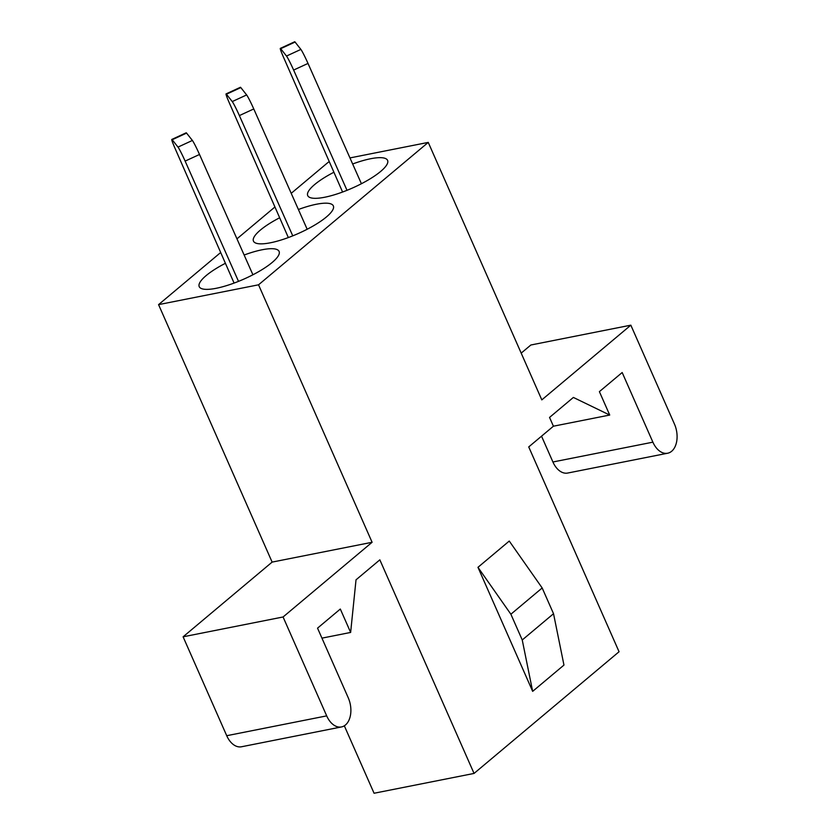 <?xml version="1.0" encoding="UTF-8"?>
<svg xmlns="http://www.w3.org/2000/svg" width="835" height="835" viewBox="0 0 835 835"><rect width="100%" height="100%" fill="white"/><g stroke="black" fill="none" stroke-linecap="round" stroke-linejoin="round"><path stroke-width="1.25" d="M352.652 163.984A43.65 11.116 156.2 0 1 387.597 160.372A43.65 11.116 156.2 0 1 380.645 171.446A43.65 11.116 156.2 0 1 337.789 193.71A43.65 11.116 156.2 0 1 307.718 195.609A43.65 11.116 156.2 0 1 314.67 184.535A43.65 11.116 156.2 0 1 333.906 172.25M298.398 209.501A43.65 11.116 156.2 0 1 333.342 205.901A43.65 11.116 156.2 0 1 326.401 216.975A43.65 11.116 156.2 0 1 283.545 239.238A43.65 11.116 156.2 0 1 253.464 241.127A43.65 11.116 156.2 0 1 260.416 230.053A43.65 11.116 156.2 0 1 279.652 217.768M244.144 255.019A43.65 11.116 156.2 0 1 279.099 251.418A43.65 11.116 156.2 0 1 272.147 262.493A43.65 11.116 156.2 0 1 229.291 284.756A43.65 11.116 156.2 0 1 199.221 286.655A43.65 11.116 156.2 0 1 206.161 275.581A43.65 11.116 156.2 0 1 225.408 263.296M349.959 157.919L428.251 142.399L541.811 399.881L630.832 325.17L674.45 424.065A20.499 13.068 -101.2 0 1 667.656 453.228A20.499 13.068 -101.2 0 1 652.886 442.164L622.179 372.525L599.394 391.636L609.717 415.047L573.374 397.439L549.545 417.427L553.417 426.205L528.732 446.923L619.059 651.738L474.05 773.429L374.07 793.25L344.323 725.803M158.566 304.629L272.127 562.101L372.097 542.28L258.537 284.808L158.566 304.629L220.68 252.514M522.24 639.975L510.884 614.226L477.964 567.32L532.657 691.349L522.24 639.975L553.532 613.715L563.959 665.077L532.657 691.349M477.964 567.32L509.256 541.059L542.176 587.965L553.532 613.715M542.176 587.965L510.884 614.226M474.05 773.429L379.841 559.836L356.023 579.824L350.637 632.439L340.315 609.039L317.54 628.15L348.247 697.789A20.499 13.068 -101.2 0 1 341.463 726.941L241.482 746.772A20.499 13.068 -101.2 0 1 226.723 735.708L183.105 636.813L272.127 562.101M236.963 238.841L274.934 206.986M291.217 193.323L328.27 162.23L329.418 162M521.186 353.121L530.862 345.001L630.832 325.17M667.656 453.228L567.685 473.048A20.499 13.068 -101.2 0 1 552.916 461.985L541.539 436.183M428.251 142.399L258.537 284.808M341.463 726.941A20.499 13.068 -101.2 0 1 326.694 715.877L283.075 616.981L372.097 542.28M321.945 638.138L350.637 632.439M183.105 636.813L283.075 616.981M553.417 426.205L609.717 415.047M238.518 281.374L185.13 161.103A13.224 0.835 -114.8 0 0 178.001 147.096L172.187 139.737A13.224 0.835 -114.8 0 0 171.812 139.435A13.224 0.835 -114.8 0 0 175.016 148.306L234.082 283.075M252.911 274.778L199.513 154.475A13.224 0.835 -114.8 0 0 192.384 140.457L186.57 133.099A13.224 0.835 -114.8 0 0 186.195 132.796L171.812 139.435M292.761 235.846L239.374 115.585A13.224 0.835 -114.8 0 0 232.245 101.567L226.442 94.219A13.224 0.835 -114.8 0 0 226.066 93.906A13.224 0.835 -114.8 0 0 229.27 102.778L288.336 237.557M307.165 229.249L253.767 108.947A13.224 0.835 -114.8 0 0 246.638 94.939L240.824 87.581A13.224 0.835 -114.8 0 0 240.449 87.268L226.066 93.906M347.016 190.328L293.628 70.056A13.224 0.835 -114.8 0 0 286.499 56.049L280.696 48.691A13.224 0.835 -114.8 0 0 280.31 48.388A13.224 0.835 -114.8 0 0 283.524 57.26L342.59 192.04M361.419 183.731L308.011 63.429A13.224 0.835 -114.8 0 0 300.882 49.411L295.079 42.053A13.224 0.835 -114.8 0 0 294.703 41.75L280.31 48.388M226.723 735.708L326.694 715.877M552.916 461.985L652.886 442.164M178.001 147.096L192.384 140.457M185.13 161.103L199.513 154.475M172.187 139.737L186.57 133.099M232.245 101.567L246.638 94.939M239.374 115.585L253.767 108.947M226.442 94.219L240.824 87.581M286.499 56.049L300.882 49.411M293.628 70.056L308.011 63.429M280.696 48.691L295.079 42.053"/></g></svg>
